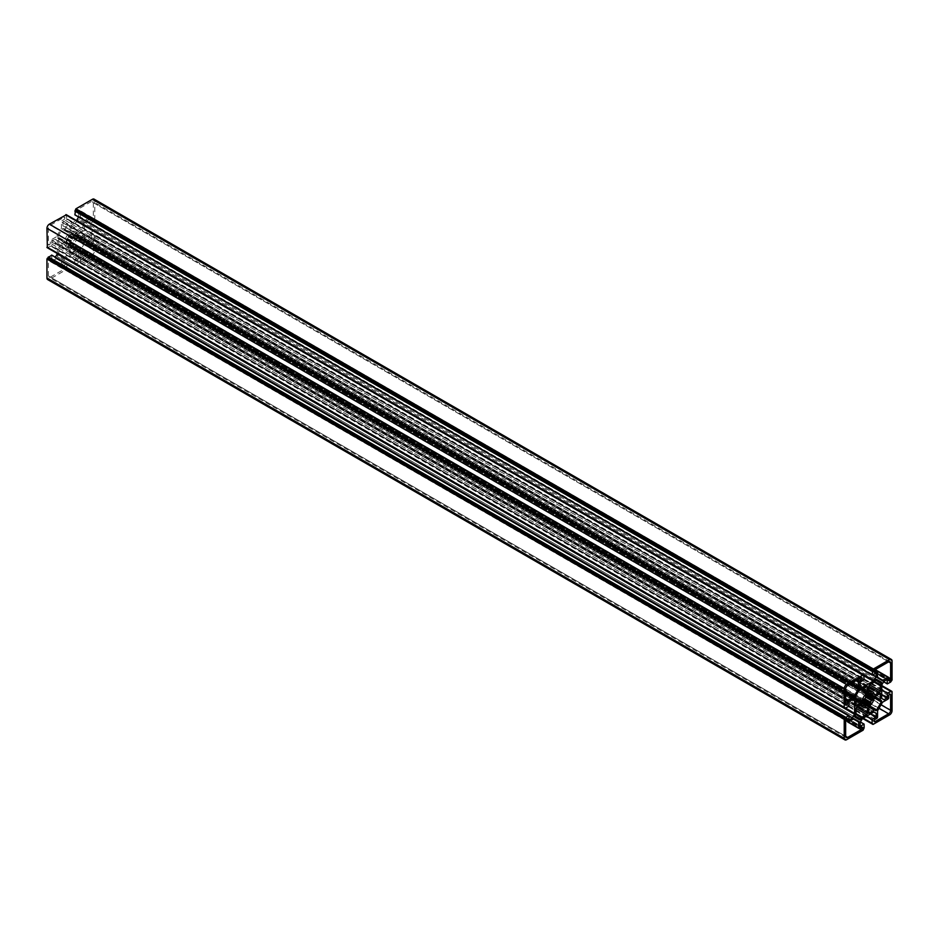 <?xml version="1.0" encoding="UTF-8"?>
<svg xmlns="http://www.w3.org/2000/svg" width="939" height="939" viewBox="0 0 939 939"><rect width="100%" height="100%" fill="white"/><g stroke="black" fill="none" stroke-linecap="round" stroke-linejoin="round"><path stroke-width="0.7" stroke-dasharray="4.7 3.52" d="M65.155 227.003L862.307 687.313L62.901 225.783L860.171 686.069L62.901 225.783L860.124 685.975L65.155 227.003L76.376 220.524M78.583 217.003L78.829 212.707L75.014 214.867M77.104 237.309A9.014 5.211 -60 0 1 72.209 245.772A1.127 0.646 -60 0 0 71.587 247.039L71.587 252.016A1.127 0.646 -60 0 0 72.385 252.474L76.916 249.856A1.127 0.646 -60 0 1 77.479 249.797L875.582 710.577L78.313 250.29A1.127 0.646 -60 0 0 79.439 249.633L84.064 241.64A1.127 0.646 -60 0 0 84.064 240.337L83.219 239.856A1.127 0.646 -60 0 1 82.984 239.339L82.984 234.104A1.127 0.646 -60 0 0 82.186 233.647L77.878 236.135A1.127 0.646 -60 0 0 77.104 237.309L874.362 697.607M93.348 202.707L93.348 218.364A1.35 0.786 -60 0 1 91.435 219.468L91.435 217.484A1.127 0.646 -60 0 0 90.637 217.026L85.555 219.972A1.127 0.646 -60 0 1 84.98 220.019L80.554 217.461A1.127 0.646 -60 0 1 80.32 216.944L80.32 211.064A1.127 0.646 -60 0 0 79.522 210.606L77.808 211.592A1.35 0.786 -60 0 1 77.808 209.385L91.353 201.556A2.817 1.632 -60 0 1 92.761 201.427A2.817 1.632 -60 0 1 93.348 202.707L888.623 661.854L91.353 201.556M877.812 677.758L80.554 217.461M882.249 680.317L84.98 220.019M48.382 275.996L48.382 260.338A1.35 0.786 -60 0 1 50.295 259.234L50.295 261.218A1.127 0.646 -60 0 0 51.093 261.676L56.187 258.741A1.127 0.646 -60 0 1 56.751 258.683L61.188 261.242A1.127 0.646 -60 0 1 61.422 261.758L61.422 267.638A1.127 0.646 -60 0 0 62.22 268.096L63.934 267.11A1.35 0.786 -60 0 1 63.934 269.317L50.377 277.146A2.817 1.632 -60 0 1 48.969 277.287A2.817 1.632 -60 0 1 48.382 275.996L845.652 736.293L50.377 277.146M56.751 258.683L61.188 261.242M863.504 703.381L67.608 243.882L66.646 244.586A6.878 3.967 -60 0 1 66.176 243.53L66.939 242.415A5.634 3.251 -60 0 1 66.939 240.818L66.176 240.595A6.878 3.967 -60 0 1 66.646 238.987L67.608 238.6A5.634 3.251 -60 0 1 68.582 236.898L68.441 235.877A6.878 3.967 -60 0 1 69.603 234.668L70.179 235.22A5.634 3.251 -60 0 1 71.564 234.421L72.139 233.201A6.878 3.967 -60 0 1 73.289 233.083L73.16 234.257A5.634 3.251 -60 0 1 73.688 234.468A5.634 3.251 -60 0 1 74.134 234.832L75.085 234.116A6.878 3.967 -60 0 1 75.566 235.173L74.791 236.288A5.634 3.251 -60 0 1 74.791 237.884L75.566 238.107A6.878 3.967 -60 0 1 75.085 239.715L74.134 240.102A5.634 3.251 -60 0 1 73.16 241.804L73.289 242.825A6.878 3.967 -60 0 1 72.139 244.046L71.564 243.483A5.634 3.251 -60 0 1 70.179 244.281L69.603 245.502A6.878 3.967 -60 0 1 68.441 245.619L68.582 244.445A5.634 3.251 -60 0 1 68.054 244.234A5.634 3.251 -60 0 1 67.608 243.882M864.866 704.168L68.582 244.445M66.939 242.415L864.209 702.712L70.179 244.281M864.209 701.116L71.564 243.483M67.608 238.6L73.16 241.804M68.582 236.898L74.134 240.102M70.179 235.22L74.791 237.884M71.564 234.421L74.791 236.288M73.16 234.257L869.056 693.768L74.134 234.832M863.481 700.694L66.939 240.818M84.064 223.13L83.219 224.585A1.127 0.646 -60 0 0 82.984 225.372L82.984 230.607A1.127 0.646 -60 0 1 82.186 231.992L77.878 234.468A1.127 0.646 -60 0 1 77.104 234.198A9.014 5.211 -60 0 0 75.378 231.546A9.014 5.211 -60 0 0 72.209 231.381A1.127 0.646 -60 0 1 71.587 230.841L71.587 225.865A1.127 0.646 -60 0 1 72.385 224.48L76.916 221.874A1.127 0.646 -60 0 0 77.479 221.275L78.313 219.82A1.127 0.646 -60 0 1 79.439 219.163L84.064 221.827A1.127 0.646 -60 0 1 84.064 223.13L875.582 680.118L78.313 219.82M876.697 679.46L84.064 221.827M876.709 679.46L79.439 219.163M70.155 226.698L70.155 231.663A1.127 0.646 -60 0 1 69.521 232.931A9.014 5.211 -60 0 0 64.638 241.393A1.127 0.646 -60 0 1 63.852 242.567L59.544 245.056A1.127 0.646 -60 0 1 58.746 244.598L58.746 239.375A1.127 0.646 -60 0 0 58.511 238.858L57.678 238.365A1.127 0.646 -60 0 1 57.678 237.062L62.291 229.069A1.127 0.646 -60 0 1 63.418 228.423L860.676 688.71L64.263 228.905A1.127 0.646 -60 0 0 64.826 228.846L69.357 226.229A1.127 0.646 -60 0 1 70.155 226.698L866.615 686.526L69.357 226.229M57.678 255.572L58.511 254.117A1.127 0.646 -60 0 0 58.746 253.33L58.746 248.096A1.127 0.646 -60 0 1 59.544 246.722L63.852 244.234A1.127 0.646 -60 0 1 64.638 244.504A9.014 5.211 -60 0 0 66.364 247.168A9.014 5.211 -60 0 0 69.521 247.333A1.127 0.646 -60 0 1 70.155 247.861L70.155 252.837A1.127 0.646 -60 0 1 69.357 254.223L64.826 256.84A1.127 0.646 -60 0 0 64.263 257.427L63.418 258.882A1.127 0.646 -60 0 1 62.291 259.54L57.678 256.875A1.127 0.646 -60 0 1 57.678 255.572L63.418 258.882M860.687 688.71L63.418 228.423M854.936 698.663L57.678 238.365M855.781 699.144L58.511 238.858L855.781 699.144M854.936 717.173L57.678 256.875M859.561 719.837L62.291 259.54M85.555 241.781L90.637 238.846A1.127 0.646 -60 0 0 91.435 237.461L91.435 235.489A1.35 0.786 -60 0 1 93.348 234.386L93.348 250.032A2.817 1.632 -60 0 1 91.353 253.483L77.808 261.312A1.35 0.786 -60 0 1 77.808 259.094L79.522 258.108A1.127 0.646 -60 0 0 80.32 256.723L80.32 250.854A1.127 0.646 -60 0 1 80.554 250.067L84.98 242.379A1.127 0.646 -60 0 1 85.555 241.781L882.813 702.079M56.187 236.921L51.093 239.856A1.127 0.646 -60 0 0 50.295 241.241L50.295 243.213A1.35 0.786 -60 0 1 48.382 244.328L48.382 228.67A2.817 1.632 -60 0 1 50.377 225.219L63.934 217.39A1.35 0.786 -60 0 1 63.934 219.609L62.22 220.595A1.127 0.646 -60 0 0 61.422 221.98L61.422 227.848A1.127 0.646 -60 0 1 61.188 228.635L56.751 236.323A1.127 0.646 -60 0 1 56.187 236.921L845.652 692.712M874.714 696.82L83.219 239.856M868.974 706.762L77.479 249.797M94.088 199.138A3.38 1.948 -60 0 1 94.78 200.688L94.78 219.738L93.348 221.768L90.05 223.623L89.839 219.139L86.717 220.947L84.416 224.926L84.463 238.224L86.611 239.468L89.839 237.649L90.167 232.813L93.348 230.971L94.78 231.346L94.78 250.396A3.38 1.948 -60 0 1 92.398 254.539L75.895 264.07L74.85 263.014L74.85 259.328L78.876 256.64L78.876 253.025L76.693 251.687L65.155 258.295L62.901 262.122L62.854 265.89L66.833 263.824L66.88 267.615L65.847 269.869L49.344 279.399A3.38 1.948 -60 0 1 47.654 279.564M848.997 715.483L51.739 255.185L51.786 259.575L55.378 257.216M57.314 253.53L57.267 240.478L55.014 239.257L51.891 241.053L51.575 245.889L47.349 247.591L844.607 707.889M863.504 675.164L66.246 214.867L66.88 219.374L63.019 221.792L62.854 225.677M852.389 699.532L55.131 239.245L852.389 699.532M873.963 711.985L76.693 251.687L873.963 711.985M883.869 699.755L86.611 239.468L883.869 699.755M881.733 698.522L84.463 238.224L881.733 698.522M872.707 674.918L78.829 216.58M869.479 706.069L72.209 245.772M875.148 696.433L77.878 236.135M888.67 677.535L93.348 218.364M875.066 669.683L77.808 209.385M874.115 671.338L77.808 211.592M874.89 669.812L79.522 210.606M90.637 217.026L80.32 211.064M85.555 219.972L877.578 677.242L80.32 216.944M888.705 677.782L91.435 217.484M888.705 679.766L91.435 219.468M845.652 720.636L48.382 260.338M859.244 728.488L63.934 269.317M861.192 727.408L63.934 267.11M859.478 728.394L62.22 268.096M51.093 261.676L61.422 267.638M56.187 258.741L853.445 719.028L61.422 261.758M845.663 720.413L50.295 261.218M846.602 718.981L50.295 259.234M865.582 705.33L68.312 245.032M865.558 705.835L68.441 245.619M865.676 705.119L69.603 245.502M66.493 242.767L863.751 703.065L70.096 244.856M868.904 704.262L71.646 243.964M868.868 704.027L72.139 244.046M66.646 238.987L73.289 242.825M67.221 238.506L73.418 242.086M68.312 236.616L74.51 240.196M68.441 235.877L75.085 239.715M872.296 698.088L75.566 238.107M872.507 698.006L75.249 237.72M71.646 233.846L868.904 694.144L75.249 235.935M871.638 694.79L75.566 235.173M872.202 694.332L75.085 234.116M871.779 694.602L74.51 234.304M869.737 693.416L73.418 233.67M870.559 693.381L73.289 233.083M869.397 693.498L72.139 233.201M867.037 694.848L70.096 234.738M866.861 694.954L69.603 234.668M863.434 700.893L66.176 240.595M863.434 701.093L66.493 240.994M863.434 703.827L66.176 243.53M863.915 704.884L66.646 244.586M863.54 704.144L67.221 244.398M77.479 221.275L83.219 224.585M82.984 225.372L874.174 682.16L76.916 221.874M82.984 230.607L72.385 224.48M82.186 231.992L71.587 225.865M868.845 691.139L71.587 230.841M868.868 691.315L72.209 231.381M874.362 694.496L77.104 234.198M874.326 694.297L77.878 234.468M862.307 689.015L70.155 231.663M64.263 257.427L855.781 714.415L58.511 254.117M862.084 689.144L64.826 228.846M859.561 689.367L62.291 229.069M854.936 697.36L57.678 237.062M856.016 699.661L58.746 239.375M59.544 245.056L856.016 704.896L58.746 244.598M856.016 699.919L63.852 242.567M854.819 697.607L64.638 241.393M859.713 689.144L69.521 232.931M58.746 253.33L64.826 256.84M58.746 248.096L69.357 254.223M59.544 246.722L856.814 707.008L70.155 252.837M866.591 707.689L70.155 247.861M866.791 707.619L69.521 247.333M861.286 704.45L64.638 244.504M861.122 704.532L63.852 244.234M887.907 699.144L90.637 238.846M882.249 702.677L84.98 242.379M877.812 710.365L80.554 250.067M877.578 711.152L80.32 250.854M877.578 717.02L80.32 256.723M876.78 718.405L79.522 258.108M875.066 719.391L77.808 259.094M874.115 721.058L77.808 261.312M879.033 708.241L91.353 253.483M881.028 704.79L93.348 250.032M889.656 694.121L93.348 234.386M888.705 695.787L91.435 235.489M888.705 697.759L91.435 237.461M845.652 698.593L51.093 239.856M845.652 691.785L56.751 236.323M850.088 684.108L61.188 228.635M850.887 683.651L61.422 227.848M855.969 680.705L61.422 221.98M857.565 679.789L62.22 220.595M859.279 678.791L63.934 219.609M861.192 677.688L63.934 217.39M847.647 685.517L50.377 225.219M845.652 688.968L48.382 228.67M845.652 704.614L48.382 244.328M845.652 702.407L50.295 243.213M845.652 700.435L50.295 241.241M82.984 234.104L879.456 693.944L82.186 233.647M874.948 696.574L82.984 239.339M874.315 697.888L84.064 241.64M869.702 705.882L79.439 249.633M868.88 707.09L76.916 249.856M71.587 252.016L868.845 712.302L72.385 252.474M868.845 707.337L71.587 247.039M860.124 682.36L62.854 222.062M860.277 682.09L63.019 221.792M863.986 679.942L66.728 219.656M864.15 679.672L66.88 219.374M864.15 675.986L66.88 215.688M863.504 675.622L66.646 215.559M66.246 215.512L863.504 675.81L66.481 215.641M48.147 247.403L845.17 707.56L47.912 247.274M48.382 247.732L845.006 707.654L48.147 247.591M848.833 706.187L51.575 245.889M848.997 705.905L51.739 245.607M848.997 701.633L51.739 241.335M849.161 701.351L51.891 241.053M57.314 240.584L55.014 239.257M848.997 715.976L55.131 257.638M848.997 716.152L55.014 257.755M51.739 259.469L848.997 719.767L51.891 259.563M846.602 739.697L49.344 279.399M863.105 730.166L65.847 269.869M863.504 729.474L66.246 269.176M863.504 728.828L66.246 268.531M863.751 728.418L66.481 268.12M863.903 728.324L66.646 268.026M864.15 727.913L66.88 267.615M864.15 724.227L66.88 263.929M860.382 722.056L66.728 263.836M62.854 265.89L860.124 726.187L63.019 265.983M860.124 722.584L62.854 262.286M860.171 722.42L62.901 262.122M862.307 718.711L65.037 258.425M862.413 718.593L65.155 258.295M78.876 253.025L873.845 711.997L76.587 251.699M870.723 713.804L78.876 256.64M870.406 713.992L78.723 256.91M866.697 716.128L75.014 259.058M866.38 716.316L74.85 259.328M75.097 263.155L863.187 718.147L74.85 263.014M75.496 263.19L872.519 723.359L75.249 263.061M862.788 718.382L75.496 263.836M873.153 724.368L75.895 264.07M889.656 714.837L92.398 254.539M892.05 710.694L94.78 250.396M892.05 691.644L94.78 231.346M881.686 685.658L94.393 231.111M93.595 231.299L890.853 691.597L93.83 231.44M890.853 691.409L93.595 231.111M881.686 686.116L93.348 230.971M881.686 689.801L90.167 232.813M881.686 690.165L90.003 233.095M881.686 694.449L90.003 237.367M881.686 694.813L89.839 237.649M84.416 238.13L86.717 239.457M881.686 685.224L84.416 224.926M881.733 685.071L84.463 224.773M883.869 681.362L86.611 221.064M883.986 681.245L86.717 220.947M90.003 219.233L887.109 679.437L89.839 219.139M90.167 223.611L883.658 681.726L90.003 223.517M890.618 682.066L93.348 221.768M890.853 681.655L93.595 221.358M890.853 681.468L93.595 221.17M891.088 681.057L93.83 220.759M891.651 680.728L94.393 220.43M892.05 680.036L94.78 219.738M892.05 660.986L94.78 200.688M78.876 212.813L875.981 673.017L78.723 212.719M872.859 674.824L78.876 216.416M890.031 661.713L92.761 201.427M874.397 671.96L77.127 211.662M875.195 669.613L80.085 210.547M877.355 670.857L91.2 216.968M888.987 680.388L91.717 220.09M846.239 737.573L48.969 277.287M861.873 727.338L64.603 267.04M50.53 261.735L61.657 268.155M847.283 718.91L50.013 258.612M865.312 704.532L68.054 244.234M865.629 705.893L68.359 245.595M869.009 704.438L71.751 244.14M872.718 698.017L75.46 237.72M872.284 694.355L75.026 234.057M870.946 694.766L73.688 234.468M870.641 693.405L73.371 233.107M867.249 694.86L69.991 234.562M863.54 701.28L66.282 240.983M863.974 704.943L66.716 244.645M869.08 691.656L71.822 231.358M868.845 689.649L75.378 231.546M874.585 694.825L77.315 234.527M867.178 686.479L69.92 226.182M856.251 705.412L58.981 245.114M867.178 707.642L69.92 247.344M859.831 705.271L66.364 247.168M861.685 704.473L64.415 244.175M874.397 721.668L77.127 261.371M890.336 694.062L93.067 233.764M861.873 677.629L64.603 217.332M845.933 705.236L48.664 244.938M880.019 693.886L82.749 233.588M869.08 712.818L71.822 252.521M863.504 675.505L66.81 215.536M863.575 675.963L66.317 215.665M845.335 707.548L48.077 247.25M844.912 707.713L48.218 247.743M849.044 719.861L51.786 259.575M860.417 721.997L66.833 263.824M860.171 726.293L62.901 265.995M863.094 718.206L74.92 263.166M872.683 723.335L75.425 263.037M862.624 718.476L75.613 264.094M881.686 685.47L94.675 231.088M890.923 691.75L93.665 231.452M881.686 685.998L93.524 230.959M887.214 679.425L89.956 219.139M883.622 681.784L90.05 223.623M876.099 673.005L78.829 212.707"/><path stroke-width="1.41" d="M887.907 677.324L877.578 671.362L877.578 677.242A1.127 0.646 120 0 0 877.812 677.758L882.249 680.317A1.127 0.646 120 0 0 882.813 680.259L887.907 677.324A1.127 0.646 120 0 1 888.705 677.782L888.705 679.766A1.35 0.786 120 0 0 890.618 678.662L890.618 663.004A2.817 1.632 120 0 0 890.031 661.713A2.817 1.632 120 0 0 888.623 661.854L875.066 669.683A1.35 0.786 120 0 0 875.066 671.89L876.78 670.904L874.89 669.812M877.578 671.362A1.127 0.646 120 0 0 876.78 670.904M847.8 722.032A1.127 0.646 120 0 1 847.565 721.516L847.565 719.532A1.35 0.786 120 0 0 845.652 720.636L845.652 736.293A2.817 1.632 120 0 0 846.239 737.573A2.817 1.632 120 0 0 847.647 737.444L861.192 729.615A1.35 0.786 120 0 0 861.192 727.408L859.478 728.394A1.127 0.646 120 0 1 858.915 728.453L847.8 722.032A1.127 0.646 120 0 0 848.363 721.974L853.445 719.028A1.127 0.646 120 0 1 854.021 718.981L858.446 721.539L854.009 718.969M858.915 728.453A1.127 0.646 120 0 1 858.68 727.936L858.68 722.056A1.127 0.646 120 0 0 858.446 721.539M864.49 704.696L864.866 704.168A5.634 3.251 120 0 0 865.312 704.532A5.634 3.251 120 0 0 865.84 704.743L865.711 705.917A6.878 3.967 120 0 0 866.861 705.799L867.436 704.579A5.634 3.251 120 0 0 868.821 703.781L869.397 704.332A6.878 3.967 120 0 0 870.559 703.123L870.418 702.102A5.634 3.251 120 0 0 871.392 700.4L872.354 700.013A6.878 3.967 120 0 0 872.824 698.405L872.061 698.182A5.634 3.251 120 0 0 872.061 696.585L872.824 695.47A6.878 3.967 120 0 0 872.354 694.414L871.392 695.118A5.634 3.251 120 0 0 870.946 694.766A5.634 3.251 120 0 0 870.418 694.555L870.559 693.381A6.878 3.967 120 0 0 869.397 693.498L868.821 694.719A5.634 3.251 120 0 0 867.436 695.517L866.861 694.954A6.878 3.967 120 0 0 865.711 696.175L865.84 697.196A5.634 3.251 120 0 0 864.866 698.898L863.915 699.285A6.878 3.967 120 0 0 863.434 700.893L864.209 701.116A5.634 3.251 120 0 0 864.209 702.712L863.434 703.827A6.878 3.967 120 0 0 863.915 704.884L864.49 704.696L863.54 704.144M881.322 683.428L875.582 680.118A1.127 0.646 120 0 1 876.709 679.46L881.322 682.125A1.127 0.646 120 0 1 881.322 683.428L880.489 684.883A1.127 0.646 120 0 0 880.254 685.67L874.174 682.16L869.643 684.777A1.127 0.646 120 0 0 868.845 686.163L868.845 691.139A1.127 0.646 120 0 0 869.479 691.667L868.868 691.315M869.479 691.667A9.014 5.211 120 0 1 872.636 691.832A9.014 5.211 120 0 1 874.362 694.496A1.127 0.646 120 0 0 875.148 694.766L879.456 692.278A1.127 0.646 120 0 0 880.254 690.904L880.254 685.67M874.174 682.16A1.127 0.646 120 0 0 874.737 681.573L875.582 680.118M868.845 712.302A1.127 0.646 120 0 0 869.643 712.771L868.845 712.302L868.845 707.337A1.127 0.646 120 0 1 869.479 706.069A9.014 5.211 120 0 0 874.362 697.607A1.127 0.646 120 0 1 875.148 696.433L879.456 693.944A1.127 0.646 120 0 1 880.254 694.402L879.456 693.944M869.643 712.771L874.174 710.154A1.127 0.646 120 0 1 874.737 710.095L875.582 710.577A1.127 0.646 120 0 0 876.709 709.931L881.322 701.938A1.127 0.646 120 0 0 881.322 700.635L880.489 700.142A1.127 0.646 120 0 1 880.254 699.625L880.254 694.402M847.565 701.539L847.565 703.511A1.35 0.786 120 0 1 845.652 704.614L845.652 688.968A2.817 1.632 120 0 1 847.647 685.517L861.192 677.688A1.35 0.786 120 0 1 861.192 679.906L859.478 680.892A1.127 0.646 120 0 0 858.68 682.277L858.68 688.146A1.127 0.646 120 0 1 858.446 688.933L854.021 696.621A1.127 0.646 120 0 1 853.445 697.219L848.363 700.154A1.127 0.646 120 0 0 847.565 701.539L845.652 700.435M890.618 694.672L890.618 710.33A2.817 1.632 120 0 1 888.623 713.781L875.066 721.61A1.35 0.786 120 0 1 875.066 719.391L876.78 718.405A1.127 0.646 120 0 0 877.578 717.02L877.578 711.152A1.127 0.646 120 0 1 877.812 710.365L882.249 702.677A1.127 0.646 120 0 1 882.813 702.079L887.907 699.144A1.127 0.646 120 0 0 888.705 697.759L888.705 695.787A1.35 0.786 120 0 1 890.618 694.672L889.656 694.121M867.413 708.159L867.413 713.135A1.127 0.646 120 0 1 866.615 714.52L862.084 717.126A1.127 0.646 120 0 0 861.521 717.725L855.781 714.415A1.127 0.646 120 0 0 856.016 713.628L856.016 708.393A1.127 0.646 120 0 1 856.814 707.008L861.122 704.532A1.127 0.646 120 0 1 861.896 704.802A9.014 5.211 120 0 0 863.622 707.454A9.014 5.211 120 0 0 866.791 707.619A1.127 0.646 120 0 1 867.413 708.159L866.591 707.689M855.781 714.415L854.936 715.87A1.127 0.646 120 0 0 854.936 717.173L859.561 719.837A1.127 0.646 120 0 0 860.687 719.18L861.521 717.725M861.896 701.691A9.014 5.211 120 0 1 866.791 693.228A1.127 0.646 120 0 0 867.413 691.961L867.413 686.984A1.127 0.646 120 0 0 866.615 686.526L862.084 689.144A1.127 0.646 120 0 1 861.521 689.203L860.687 688.71A1.127 0.646 120 0 0 859.561 689.367L854.936 697.36A1.127 0.646 120 0 0 854.936 698.663L855.781 699.144A1.127 0.646 120 0 1 856.016 699.661L856.016 704.896A1.127 0.646 120 0 0 856.814 705.353L861.122 702.865A1.127 0.646 120 0 0 861.896 701.691L854.819 697.607M862.307 687.313L860.124 685.975L862.307 687.313M860.124 685.975L860.277 682.09L864.15 679.672L863.751 675.939M863.504 675.81L863.105 674.93L846.602 684.461A3.38 1.948 120 0 0 844.22 688.604L844.22 707.654L845.652 708.029L848.833 706.187L849.161 701.351L852.389 699.532L854.537 700.776L852.389 699.532L854.584 700.87L854.584 714.074L57.314 253.776L55.378 257.216M849.161 719.861L852.283 718.053L854.584 714.074M848.997 719.767L848.95 715.377L845.405 717.83L48.147 257.532L46.95 258.964L46.95 278.014A3.38 1.948 -60 0 0 47.654 279.564L844.912 739.862A3.38 1.948 120 0 0 846.602 739.697L863.105 730.166L864.15 727.913L864.103 724.122L860.277 726.281M844.912 739.862A3.38 1.948 120 0 1 844.22 738.312L844.22 719.262L845.405 717.83M860.124 726.187L860.171 722.42L862.413 718.593L873.845 711.997L876.099 713.217L873.963 711.985L876.146 713.323L876.146 716.938L870.723 713.804M891.088 691.726L892.05 691.644L892.05 710.694A3.38 1.948 120 0 1 889.656 714.837L873.153 724.368L872.12 723.312L872.12 719.626L876.146 716.938M890.853 691.597L887.425 693.111L887.261 697.665L881.686 694.449M883.986 699.743L881.686 698.416L883.986 699.743L887.261 697.665M881.686 698.416L881.733 685.071L883.869 681.362L887.109 679.437L887.308 683.921L890.618 682.066L892.05 680.036L892.05 660.986A3.38 1.948 120 0 0 891.346 659.436A3.38 1.948 120 0 0 889.656 659.601L873.153 669.131L872.754 670.469L75.496 210.172L74.897 214.878L872.167 675.176L876.099 673.005L876.146 676.714L872.859 674.824M74.85 214.773L872.12 675.071L872.754 670.469M862.413 687.301L873.845 680.705L876.146 676.714M873.963 680.575L76.376 220.524M76.693 220.289L78.583 217.003M865.84 704.743L863.504 703.381M867.436 704.579L864.209 702.712M868.821 703.781L863.481 700.694M870.418 702.102L864.866 698.898M871.392 700.4L865.84 697.196M872.061 698.182L867.436 695.517M872.061 696.585L868.821 694.719M871.392 695.118L870.418 694.555M881.322 682.125L876.697 679.46M861.521 689.203L860.676 688.71L861.521 689.203M880.489 700.142L874.714 696.82M874.737 710.095L868.974 706.762M75.496 210.172L75.895 208.834L92.398 199.303A3.38 1.948 -60 0 1 94.088 199.138L891.346 659.436M48.147 257.532L51.739 255.185M47.349 247.591L46.95 228.306A3.38 1.948 -60 0 1 49.344 224.163L66.246 214.867M873.845 680.705L76.587 220.407M876.099 676.878L872.707 674.918M890.618 663.004L888.623 661.854M890.618 678.662L888.67 677.535M875.066 671.89L874.115 671.338M882.813 680.259L877.578 677.242M847.647 737.444L845.652 736.293M861.192 729.615L859.244 728.488M858.68 727.936L848.363 721.974M858.68 722.056L853.445 719.028M847.565 721.516L845.663 720.413M847.565 719.532L846.602 718.981M866.861 705.799L865.676 705.119M867.354 705.154L863.751 703.065M870.559 703.123L863.915 699.285M870.688 702.384L864.49 698.804M871.779 700.494L865.582 696.914M872.354 700.013L865.711 696.175M872.507 696.233L868.904 694.144M872.824 695.47L871.638 694.79M870.688 693.968L869.737 693.416M880.489 684.883L874.737 681.573M875.148 694.766L874.326 694.297M879.456 692.278L868.845 686.163M880.254 690.904L869.643 684.777M867.413 686.984L866.615 686.526M867.413 691.961L862.307 689.015M856.814 705.353L856.016 704.896M861.122 702.865L856.016 699.919M866.791 693.228L859.713 689.144M860.687 719.18L854.936 715.87M862.084 717.126L856.016 713.628M866.615 714.52L856.016 708.393M867.413 713.135L856.814 707.008M861.896 704.802L861.286 704.45M875.066 721.61L874.115 721.058M888.623 713.781L879.033 708.241M890.618 710.33L881.028 704.79M853.445 697.219L845.652 692.712M848.363 700.154L845.652 698.593M854.021 696.621L845.652 691.785M858.446 688.933L850.088 684.108M858.68 688.146L850.887 683.651M858.68 682.277L855.969 680.705M859.478 680.892L857.565 679.789M861.192 679.906L859.279 678.791M847.565 703.511L845.652 702.407M880.254 699.625L874.948 696.574M881.322 701.938L874.315 697.888M876.709 709.931L869.702 705.882M874.174 710.154L868.88 707.09M863.105 674.93L65.847 214.632M846.602 684.461L49.344 224.163M844.22 688.604L46.95 228.306M844.22 707.654L46.95 247.356M854.584 700.87L852.283 699.543M854.537 714.227L57.267 253.929M852.389 717.936L848.997 715.976M852.283 718.053L848.997 716.152M848.833 715.389L51.575 255.091M845.652 717.232L48.382 256.934M845.405 717.642L48.147 257.345M845.17 718.241L47.912 257.943M844.607 718.57L47.349 258.272M844.22 719.262L46.95 258.964M844.22 738.312L46.95 278.014M863.986 724.133L860.382 722.056M876.146 713.323L873.845 711.997M875.981 717.208L870.406 713.992M872.272 719.344L866.697 716.128M872.12 719.626L866.38 716.316M872.12 723.312L863.187 718.147L872.12 723.312M872.754 724.133L862.788 718.382M891.651 691.409L881.686 685.658M890.618 691.268L881.686 686.116M887.425 693.111L881.686 689.801M887.261 693.393L881.686 690.165M887.109 697.947L881.686 694.813M887.261 683.815L883.658 681.726L887.261 683.815M889.656 659.601L92.398 199.303M873.153 669.131L75.895 208.834M872.754 669.824L75.496 209.526M872.519 670.88L75.249 210.582M872.354 670.974L75.097 210.676M872.12 671.385L74.85 211.087M877.343 670.845L875.195 669.613M888.47 677.265L877.355 670.857M872.636 691.832L868.845 689.649M863.622 707.454L859.831 705.271M863.387 674.906L66.129 214.608M844.325 707.912L47.067 247.614M848.95 715.377L51.692 255.079M864.103 724.122L860.417 721.997M872.19 723.464L863.094 718.206M872.871 724.392L862.624 718.476M891.933 691.386L881.686 685.47M890.782 691.257L881.686 685.998M887.308 683.921L883.622 681.784M872.167 675.176L74.897 214.878"/></g></svg>
